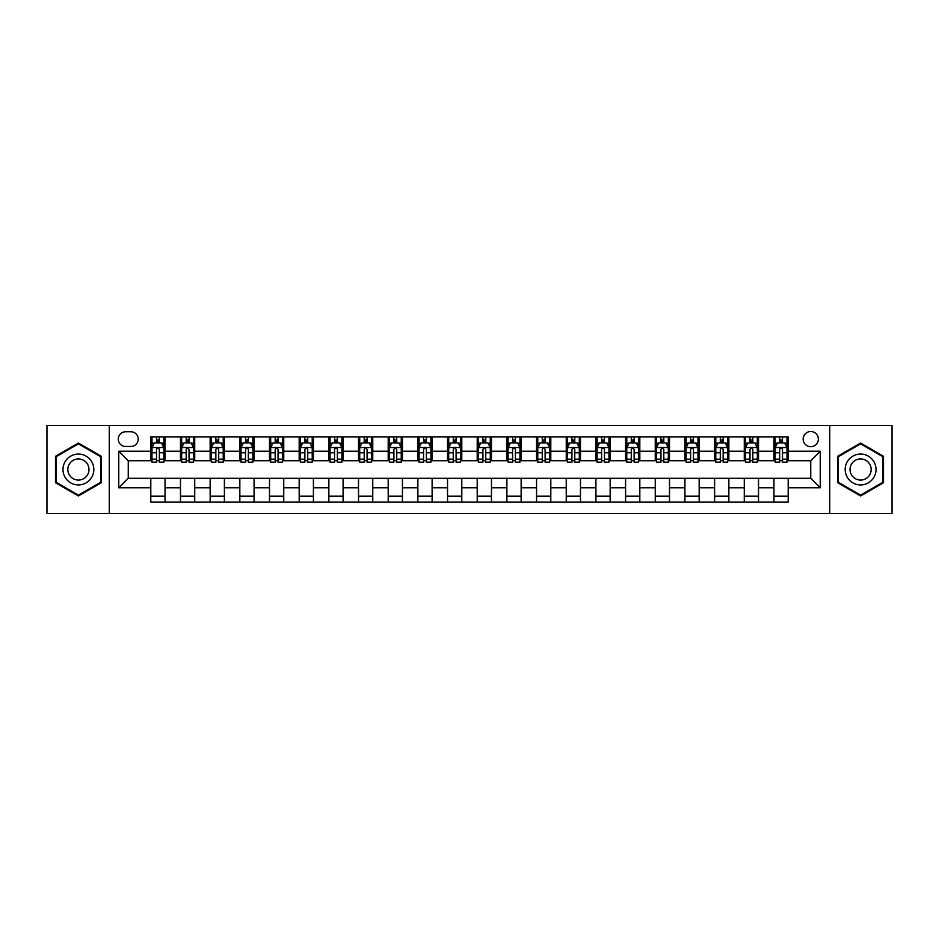 <?xml version="1.0" encoding="UTF-8"?>
<svg xmlns="http://www.w3.org/2000/svg" width="939" height="939" viewBox="0 0 939 939"><rect width="100%" height="100%" fill="white"/><g stroke="black" fill="none" stroke-linecap="round" stroke-linejoin="round"><path stroke-width="1.41" d="M810.744 431.517A7.594 7.594 0 0 0 803.15 439.112A7.594 7.594 0 0 0 810.744 446.706A7.594 7.594 0 0 0 818.339 439.112A7.594 7.594 0 0 0 810.744 431.517M829.736 513.422L892.05 513.422L892.05 425.578L829.736 425.578L829.736 513.422L109.264 513.422L109.264 425.578L46.95 425.578L46.95 513.422L109.264 513.422M125.638 446.471L130.861 446.471A7.359 7.359 0 0 0 138.221 439.112A7.359 7.359 0 0 0 130.861 431.752L125.638 431.752A7.359 7.359 0 0 0 118.291 439.112A7.359 7.359 0 0 0 125.638 446.471M829.736 425.578L109.264 425.578M150.803 487.775L118.76 487.775L118.76 451.225L150.803 451.225L150.803 460.72L128.256 460.72L128.256 478.28L150.803 478.28L150.803 502.142L788.197 502.142L788.197 478.28L810.744 478.28L810.744 460.72L788.197 460.72L788.197 451.225L820.24 451.225L820.24 487.775L788.197 487.775M788.197 451.225L788.197 436.858L150.803 436.858L150.803 451.225M773.947 436.858L773.947 460.72L775.133 460.72M779.652 460.72L782.492 460.72M787.011 460.72L788.197 460.72M773.947 460.72L757.327 460.72M744.275 436.858L744.275 460.72L745.46 460.72M749.979 460.72L752.82 460.72M744.275 460.72L727.655 460.72M714.602 436.858L714.602 460.72L715.788 460.72M720.295 460.72L723.147 460.72M714.602 460.72L697.982 460.72M684.93 436.858L684.93 460.72L686.116 460.72M690.623 460.72L693.475 460.72M684.93 460.72L668.31 460.72M655.258 436.858L655.258 460.72L656.443 460.72M660.95 460.72L663.803 460.72M655.258 460.72L638.637 460.72M625.585 436.858L625.585 460.72L626.771 460.72M631.278 460.72L634.13 460.72M625.585 460.72L608.965 460.72M595.913 436.858L595.913 460.72L597.098 460.72M601.606 460.72L604.458 460.72M595.913 460.72L579.293 460.72M566.24 436.858L566.24 460.72L567.426 460.72M571.933 460.72L574.785 460.72M566.24 460.72L549.62 460.72M536.556 436.858L536.556 460.72L537.754 460.72M542.261 460.72L545.113 460.72M536.556 460.72L519.948 460.72M506.884 436.858L506.884 460.72L508.081 460.72M512.588 460.72L515.429 460.72M506.884 460.72L490.275 460.72M477.212 436.858L477.212 460.72L478.397 460.72M482.916 460.72L485.756 460.72M477.212 460.72L460.603 460.72M447.539 436.858L447.539 460.72L448.725 460.72M453.244 460.72L456.084 460.72M447.539 460.72L430.919 460.72M417.867 436.858L417.867 460.72L419.052 460.72M423.571 460.72L426.412 460.72M417.867 460.72L401.246 460.72M388.194 436.858L388.194 460.72L389.38 460.72M393.887 460.72L396.739 460.72M388.194 460.72L371.574 460.72M358.522 436.858L358.522 460.72L359.707 460.72M364.215 460.72L367.067 460.72M358.522 460.72L341.902 460.72M328.85 436.858L328.85 460.72L330.035 460.72M334.542 460.72L337.394 460.72M328.85 460.72L312.229 460.72M299.177 436.858L299.177 460.72L300.363 460.72M304.87 460.72L307.722 460.72M299.177 460.72L282.557 460.72M269.505 436.858L269.505 460.72L270.69 460.72M275.197 460.72L278.05 460.72M269.505 460.72L252.884 460.72M239.832 436.858L239.832 460.72L241.018 460.72M245.525 460.72L248.377 460.72M239.832 460.72L223.212 460.72M210.148 436.858L210.148 460.72L211.345 460.72M215.853 460.72L218.705 460.72M210.148 460.72L193.54 460.72M180.476 436.858L180.476 460.72L181.673 460.72M186.18 460.72L189.021 460.72M180.476 460.72L163.867 460.72M150.803 460.72L151.989 460.72M156.508 460.72L159.348 460.72M150.803 478.28L165.053 478.28L165.053 502.142M788.197 478.28L165.053 478.28M165.053 436.858L165.053 460.72M150.803 442.797L151.989 442.797M156.508 442.797L159.348 442.797M163.867 442.797L165.053 442.797M150.803 496.203L165.053 496.203M180.476 478.28L180.476 502.142M194.725 436.858L194.725 460.72M180.476 442.797L181.673 442.797M186.18 442.797L189.021 442.797M193.54 442.797L194.725 442.797M194.725 478.28L194.725 502.142M180.476 496.203L194.725 496.203M210.148 478.28L210.148 502.142M224.398 478.28L224.398 502.142M210.148 496.203L224.398 496.203M224.398 436.858L224.398 460.72M210.148 442.797L211.345 442.797M215.853 442.797L218.705 442.797M223.212 442.797L224.398 442.797M239.832 478.28L239.832 502.142M254.07 478.28L254.07 502.142M239.832 496.203L254.07 496.203M254.07 436.858L254.07 460.72M239.832 442.797L241.018 442.797M245.525 442.797L248.377 442.797M252.884 442.797L254.07 442.797M269.505 478.28L269.505 502.142M283.742 478.28L283.742 502.142M269.505 496.203L283.742 496.203M283.742 436.858L283.742 460.72M269.505 442.797L270.69 442.797M275.197 442.797L278.05 442.797M282.557 442.797L283.742 442.797M299.177 478.28L299.177 502.142M313.415 478.28L313.415 502.142M299.177 496.203L313.415 496.203M313.415 436.858L313.415 460.72M299.177 442.797L300.363 442.797M304.87 442.797L307.722 442.797M312.229 442.797L313.415 442.797M328.85 478.28L328.85 502.142M343.087 478.28L343.087 502.142M328.85 496.203L343.087 496.203M343.087 436.858L343.087 460.72M328.85 442.797L330.035 442.797M334.542 442.797L337.394 442.797M341.902 442.797L343.087 442.797M358.522 478.28L358.522 502.142M372.76 478.28L372.76 502.142M358.522 496.203L372.76 496.203M372.76 436.858L372.76 460.72M358.522 442.797L359.707 442.797M364.215 442.797L367.067 442.797M371.574 442.797L372.76 442.797M388.194 478.28L388.194 502.142M402.444 478.28L402.444 502.142M388.194 496.203L402.444 496.203M402.444 436.858L402.444 460.72M388.194 442.797L389.38 442.797M393.887 442.797L396.739 442.797M401.246 442.797L402.444 442.797M417.867 478.28L417.867 502.142M432.116 478.28L432.116 502.142M417.867 496.203L432.116 496.203M432.116 436.858L432.116 460.72M417.867 442.797L419.052 442.797M423.571 442.797L426.412 442.797M430.919 442.797L432.116 442.797M447.539 478.28L447.539 502.142M461.788 478.28L461.788 502.142M447.539 496.203L461.788 496.203M461.788 436.858L461.788 460.72M447.539 442.797L448.725 442.797M453.244 442.797L456.084 442.797M460.603 442.797L461.788 442.797M477.212 478.28L477.212 502.142M491.461 478.28L491.461 502.142M477.212 496.203L491.461 496.203M491.461 436.858L491.461 460.72M477.212 442.797L478.397 442.797M482.916 442.797L485.756 442.797M490.275 442.797L491.461 442.797M506.884 478.28L506.884 502.142M521.133 478.28L521.133 502.142M506.884 496.203L521.133 496.203M521.133 436.858L521.133 460.72M506.884 442.797L508.081 442.797M512.588 442.797L515.429 442.797M519.948 442.797L521.133 442.797M536.556 478.28L536.556 502.142M550.806 478.28L550.806 502.142M536.556 496.203L550.806 496.203M550.806 436.858L550.806 460.72M536.556 442.797L537.754 442.797M542.261 442.797L545.113 442.797M549.62 442.797L550.806 442.797M566.24 478.28L566.24 502.142M580.478 478.28L580.478 502.142M566.24 496.203L580.478 496.203M580.478 436.858L580.478 460.72M566.24 442.797L567.426 442.797M571.933 442.797L574.785 442.797M579.293 442.797L580.478 442.797M595.913 478.28L595.913 502.142M610.15 478.28L610.15 502.142M595.913 496.203L610.15 496.203M610.15 436.858L610.15 460.72M595.913 442.797L597.098 442.797M601.606 442.797L604.458 442.797M608.965 442.797L610.15 442.797M625.585 478.28L625.585 502.142M639.823 478.28L639.823 502.142M625.585 496.203L639.823 496.203M639.823 436.858L639.823 460.72M625.585 442.797L626.771 442.797M631.278 442.797L634.13 442.797M638.637 442.797L639.823 442.797M655.258 478.28L655.258 502.142M669.495 478.28L669.495 502.142M655.258 496.203L669.495 496.203M669.495 436.858L669.495 460.72M655.258 442.797L656.443 442.797M660.95 442.797L663.803 442.797M668.31 442.797L669.495 442.797M684.93 478.28L684.93 502.142M699.168 478.28L699.168 502.142M684.93 496.203L699.168 496.203M699.168 436.858L699.168 460.72M684.93 442.797L686.116 442.797M690.623 442.797L693.475 442.797M697.982 442.797L699.168 442.797M714.602 478.28L714.602 502.142M728.852 478.28L728.852 502.142M714.602 496.203L728.852 496.203M728.852 436.858L728.852 460.72M714.602 442.797L715.788 442.797M720.295 442.797L723.147 442.797M727.655 442.797L728.852 442.797M744.275 478.28L744.275 502.142M758.524 478.28L758.524 502.142M744.275 496.203L758.524 496.203M758.524 436.858L758.524 460.72M744.275 442.797L745.46 442.797M749.979 442.797L752.82 442.797M757.327 442.797L758.524 442.797M773.947 478.28L773.947 502.142M773.947 496.203L788.197 496.203M773.947 442.797L775.133 442.797M779.652 442.797L782.492 442.797M787.011 442.797L788.197 442.797M128.256 460.72L118.76 451.225M128.256 478.28L118.76 487.775M820.24 451.225L810.744 460.72M820.24 487.775L810.744 478.28M78.407 495.956L101.306 482.728L101.306 456.272L78.407 443.044L55.495 456.272L55.495 482.728L78.407 495.956M883.505 456.272L860.594 443.044L837.694 456.272L837.694 482.728L860.594 495.956L883.505 482.728L883.505 456.272M159.348 439.945L156.508 439.945M163.867 459.159L159.348 459.159L159.348 462.141L163.867 462.141L163.867 447.657L161.485 442.915L154.372 442.915L151.989 447.657L151.989 462.141L156.508 462.141L156.508 459.159L151.989 459.159M151.989 447.657L151.989 436.858M163.867 447.657L163.867 436.858M156.508 442.915L156.508 436.858M159.348 436.858L159.348 442.915M159.348 459.159L159.348 449.441C158.409 447.61 157.459 447.61 156.508 449.441L156.508 459.159M189.021 439.945L186.18 439.945M193.54 459.159L189.021 459.159L189.021 462.141L193.54 462.141L193.54 447.657L191.169 442.915L184.044 442.915L181.673 447.657L181.673 462.141L186.18 462.141L186.18 459.159L181.673 459.159M181.673 447.657L181.673 436.858M193.54 447.657L193.54 436.858M186.18 442.915L186.18 436.858M189.021 436.858L189.021 442.915M189.021 459.159L189.021 449.441C188.082 447.61 187.131 447.61 186.18 449.441L186.18 459.159M218.705 439.945L215.853 439.945M223.212 459.159L218.705 459.159L218.705 462.141L223.212 462.141L223.212 447.657L220.841 442.915L213.716 442.915L211.345 447.657L211.345 462.141L215.853 462.141L215.853 459.159L211.345 459.159M211.345 447.657L211.345 436.858M223.212 447.657L223.212 436.858M215.853 442.915L215.853 436.858M218.705 436.858L218.705 442.915M218.705 459.159L218.705 449.441C217.754 447.61 216.803 447.61 215.853 449.441L215.853 459.159M248.377 439.945L245.525 439.945M252.884 459.159L248.377 459.159L248.377 462.141L252.884 462.141L252.884 447.657L250.513 442.915L243.389 442.915L241.018 447.657L241.018 462.141L245.525 462.141L245.525 459.159L241.018 459.159M241.018 447.657L241.018 436.858M252.884 447.657L252.884 436.858M245.525 442.915L245.525 436.858M248.377 436.858L248.377 442.915M248.377 459.159L248.377 449.441C247.427 447.61 246.476 447.61 245.525 449.441L245.525 459.159M278.05 439.945L275.197 439.945M282.557 459.159L278.05 459.159L278.05 462.141L282.557 462.141L282.557 447.657L280.186 442.915L273.061 442.915L270.69 447.657L270.69 462.141L275.197 462.141L275.197 459.159L270.69 459.159M270.69 447.657L270.69 436.858M282.557 447.657L282.557 436.858M275.197 442.915L275.197 436.858M278.05 436.858L278.05 442.915M278.05 459.159L278.05 449.441C277.099 447.61 276.148 447.61 275.197 449.441L275.197 459.159M91.764 461.788A15.435 15.435 0 0 0 70.683 456.143A15.435 15.435 0 0 0 65.037 477.212A15.435 15.435 0 0 0 86.118 482.857A15.435 15.435 0 0 0 91.764 461.788M87.55 464.218A10.564 10.564 0 0 0 73.125 460.356A10.564 10.564 0 0 0 69.251 474.782A10.564 10.564 0 0 0 83.688 478.644A10.564 10.564 0 0 0 87.55 464.218M78.407 495.135L56.211 482.317L56.211 456.683L78.407 443.865L100.602 456.683L100.602 482.317L78.407 495.135M860.594 484.935A15.435 15.435 0 0 0 876.028 469.5A15.435 15.435 0 0 0 860.594 454.065A15.435 15.435 0 0 0 845.17 469.5A15.435 15.435 0 0 0 860.594 484.935M860.594 480.064A10.564 10.564 0 0 0 871.157 469.5A10.564 10.564 0 0 0 860.594 458.936A10.564 10.564 0 0 0 850.03 469.5A10.564 10.564 0 0 0 860.594 480.064M838.398 456.683L860.594 443.865L882.789 456.683L882.789 482.317L860.594 495.135L838.398 482.317L838.398 456.683M307.722 439.945L304.87 439.945M312.229 459.159L307.722 459.159L307.722 462.141L312.229 462.141L312.229 447.657L309.858 442.915L302.734 442.915L300.363 447.657L300.363 462.141L304.87 462.141L304.87 459.159L300.363 459.159M300.363 447.657L300.363 436.858M312.229 447.657L312.229 436.858M304.87 442.915L304.87 436.858M307.722 436.858L307.722 442.915M307.722 459.159L307.722 449.441C306.771 447.61 305.821 447.61 304.87 449.441L304.87 459.159M337.394 439.945L334.542 439.945M341.902 459.159L337.394 459.159L337.394 462.141L341.902 462.141L341.902 447.657L339.531 442.915L332.406 442.915L330.035 447.657L330.035 462.141L334.542 462.141L334.542 459.159L330.035 459.159M330.035 447.657L330.035 436.858M341.902 447.657L341.902 436.858M334.542 442.915L334.542 436.858M337.394 436.858L337.394 442.915M337.394 459.159L337.394 449.441C336.444 447.61 335.493 447.61 334.542 449.441L334.542 459.159M367.067 439.945L364.215 439.945M371.574 459.159L367.067 459.159L367.067 462.141L371.574 462.141L371.574 447.657L369.203 442.915L362.078 442.915L359.707 447.657L359.707 462.141L364.215 462.141L364.215 459.159L359.707 459.159M359.707 447.657L359.707 436.858M371.574 447.657L371.574 436.858M364.215 442.915L364.215 436.858M367.067 436.858L367.067 442.915M367.067 459.159L367.067 449.441C366.116 447.61 365.165 447.61 364.215 449.441L364.215 459.159M396.739 439.945L393.887 439.945M401.246 459.159L396.739 459.159L396.739 462.141L401.246 462.141L401.246 447.657L398.875 442.915L391.751 442.915L389.38 447.657L389.38 462.141L393.887 462.141L393.887 459.159L389.38 459.159M389.38 447.657L389.38 436.858M401.246 447.657L401.246 436.858M393.887 442.915L393.887 436.858M396.739 436.858L396.739 442.915M396.739 459.159L396.739 449.441C395.788 447.61 394.838 447.61 393.887 449.441L393.887 459.159M426.412 439.945L423.571 439.945M430.919 459.159L426.412 459.159L426.412 462.141L430.919 462.141L430.919 447.657L428.548 442.915L421.423 442.915L419.052 447.657L419.052 462.141L423.571 462.141L423.571 459.159L419.052 459.159M419.052 447.657L419.052 436.858M430.919 447.657L430.919 436.858M423.571 442.915L423.571 436.858M426.412 436.858L426.412 442.915M426.412 459.159L426.412 449.441C425.461 447.61 424.522 447.61 423.571 449.441L423.571 459.159M456.084 439.945L453.244 439.945M460.603 459.159L456.084 459.159L456.084 462.141L460.603 462.141L460.603 447.657L458.22 442.915L451.107 442.915L448.725 447.657L448.725 462.141L453.244 462.141L453.244 459.159L448.725 459.159M448.725 447.657L448.725 436.858M460.603 447.657L460.603 436.858M453.244 442.915L453.244 436.858M456.084 436.858L456.084 442.915M456.084 459.159L456.084 449.441C455.145 447.61 454.194 447.61 453.244 449.441L453.244 459.159M485.756 439.945L482.916 439.945M490.275 459.159L485.756 459.159L485.756 462.141L490.275 462.141L490.275 447.657L487.893 442.915L480.78 442.915L478.397 447.657L478.397 462.141L482.916 462.141L482.916 459.159L478.397 459.159M478.397 447.657L478.397 436.858M490.275 447.657L490.275 436.858M482.916 442.915L482.916 436.858M485.756 436.858L485.756 442.915M485.756 459.159L485.756 449.441C484.817 447.61 483.867 447.61 482.916 449.441L482.916 459.159M515.429 439.945L512.588 439.945M519.948 459.159L515.429 459.159L515.429 462.141L519.948 462.141L519.948 447.657L517.577 442.915L510.452 442.915L508.081 447.657L508.081 462.141L512.588 462.141L512.588 459.159L508.081 459.159M508.081 447.657L508.081 436.858M519.948 447.657L519.948 436.858M512.588 442.915L512.588 436.858M515.429 436.858L515.429 442.915M515.429 459.159L515.429 449.441C514.49 447.61 513.539 447.61 512.588 449.441L512.588 459.159M545.113 439.945L542.261 439.945M549.62 459.159L545.113 459.159L545.113 462.141L549.62 462.141L549.62 447.657L547.249 442.915L540.125 442.915L537.754 447.657L537.754 462.141L542.261 462.141L542.261 459.159L537.754 459.159M537.754 447.657L537.754 436.858M549.62 447.657L549.62 436.858M542.261 442.915L542.261 436.858M545.113 436.858L545.113 442.915M545.113 459.159L545.113 449.441C544.162 447.61 543.212 447.61 542.261 449.441L542.261 459.159M574.785 439.945L571.933 439.945M579.293 459.159L574.785 459.159L574.785 462.141L579.293 462.141L579.293 447.657L576.922 442.915L569.797 442.915L567.426 447.657L567.426 462.141L571.933 462.141L571.933 459.159L567.426 459.159M567.426 447.657L567.426 436.858M579.293 447.657L579.293 436.858M571.933 442.915L571.933 436.858M574.785 436.858L574.785 442.915M574.785 459.159L574.785 449.441C573.835 447.61 572.884 447.61 571.933 449.441L571.933 459.159M604.458 439.945L601.606 439.945M608.965 459.159L604.458 459.159L604.458 462.141L608.965 462.141L608.965 447.657L606.594 442.915L599.469 442.915L597.098 447.657L597.098 462.141L601.606 462.141L601.606 459.159L597.098 459.159M597.098 447.657L597.098 436.858M608.965 447.657L608.965 436.858M601.606 442.915L601.606 436.858M604.458 436.858L604.458 442.915M604.458 459.159L604.458 449.441C603.507 447.61 602.556 447.61 601.606 449.441L601.606 459.159M634.13 439.945L631.278 439.945M638.637 459.159L634.13 459.159L634.13 462.141L638.637 462.141L638.637 447.657L636.266 442.915L629.142 442.915L626.771 447.657L626.771 462.141L631.278 462.141L631.278 459.159L626.771 459.159M626.771 447.657L626.771 436.858M638.637 447.657L638.637 436.858M631.278 442.915L631.278 436.858M634.13 436.858L634.13 442.915M634.13 459.159L634.13 449.441C633.179 447.61 632.229 447.61 631.278 449.441L631.278 459.159M663.803 439.945L660.95 439.945M668.31 459.159L663.803 459.159L663.803 462.141L668.31 462.141L668.31 447.657L665.939 442.915L658.814 442.915L656.443 447.657L656.443 462.141L660.95 462.141L660.95 459.159L656.443 459.159M656.443 447.657L656.443 436.858M668.31 447.657L668.31 436.858M660.95 442.915L660.95 436.858M663.803 436.858L663.803 442.915M663.803 459.159L663.803 449.441C662.852 447.61 661.901 447.61 660.95 449.441L660.95 459.159M693.475 439.945L690.623 439.945M697.982 459.159L693.475 459.159L693.475 462.141L697.982 462.141L697.982 447.657L695.611 442.915L688.487 442.915L686.116 447.657L686.116 462.141L690.623 462.141L690.623 459.159L686.116 459.159M686.116 447.657L686.116 436.858M697.982 447.657L697.982 436.858M690.623 442.915L690.623 436.858M693.475 436.858L693.475 442.915M693.475 459.159L693.475 449.441C692.524 447.61 691.574 447.61 690.623 449.441L690.623 459.159M723.147 439.945L720.295 439.945M727.655 459.159L723.147 459.159L723.147 462.141L727.655 462.141L727.655 447.657L725.284 442.915L718.159 442.915L715.788 447.657L715.788 462.141L720.295 462.141L720.295 459.159L715.788 459.159M715.788 447.657L715.788 436.858M727.655 447.657L727.655 436.858M720.295 442.915L720.295 436.858M723.147 436.858L723.147 442.915M723.147 459.159L723.147 449.441C722.197 447.61 721.246 447.61 720.295 449.441L720.295 459.159M752.82 439.945L749.979 439.945M757.327 459.159L752.82 459.159L752.82 462.141L757.327 462.141L757.327 447.657L754.956 442.915L747.831 442.915L745.46 447.657L745.46 462.141L749.979 462.141L749.979 459.159L745.46 459.159M745.46 447.657L745.46 436.858M757.327 447.657L757.327 436.858M749.979 442.915L749.979 436.858M752.82 436.858L752.82 442.915M752.82 459.159L752.82 449.441C751.869 447.61 750.93 447.61 749.979 449.441L749.979 459.159M782.492 439.945L779.652 439.945M787.011 459.159L782.492 459.159L782.492 462.141L787.011 462.141L787.011 447.657L784.628 442.915L777.515 442.915L775.133 447.657L775.133 462.141L779.652 462.141L779.652 459.159L775.133 459.159M775.133 447.657L775.133 436.858M787.011 447.657L787.011 436.858M779.652 442.915L779.652 436.858M782.492 436.858L782.492 442.915M782.492 459.159L782.492 449.441C781.553 447.61 780.602 447.61 779.652 449.441L779.652 459.159M180.476 487.775L165.053 487.775M180.476 451.225L165.053 451.225M210.148 451.225L194.725 451.225M210.148 487.775L194.725 487.775M239.832 451.225L224.398 451.225M239.832 487.775L224.398 487.775M269.505 451.225L254.07 451.225M269.505 487.775L254.07 487.775M299.177 451.225L283.742 451.225M299.177 487.775L283.742 487.775M328.85 451.225L313.415 451.225M328.85 487.775L313.415 487.775M358.522 451.225L343.087 451.225M358.522 487.775L343.087 487.775M388.194 451.225L372.76 451.225M388.194 487.775L372.76 487.775M417.867 451.225L402.444 451.225M417.867 487.775L402.444 487.775M447.539 451.225L432.116 451.225M447.539 487.775L432.116 487.775M477.212 451.225L461.788 451.225M477.212 487.775L461.788 487.775M506.884 451.225L491.461 451.225M506.884 487.775L491.461 487.775M536.556 451.225L521.133 451.225M536.556 487.775L521.133 487.775M566.24 451.225L550.806 451.225M566.24 487.775L550.806 487.775M595.913 451.225L580.478 451.225M595.913 487.775L580.478 487.775M625.585 451.225L610.15 451.225M625.585 487.775L610.15 487.775M655.258 451.225L639.823 451.225M655.258 487.775L639.823 487.775M684.93 451.225L669.495 451.225M684.93 487.775L669.495 487.775M714.602 451.225L699.168 451.225M714.602 487.775L699.168 487.775M744.275 451.225L728.852 451.225M744.275 487.775L728.852 487.775M773.947 451.225L758.524 451.225M773.947 487.775L758.524 487.775M163.809 447.539L152.048 447.539M151.989 443.196L154.231 443.196M161.637 443.196L163.867 443.196M156.508 452.798L151.989 452.798M163.867 452.798L159.348 452.798M159.348 441.459L156.508 441.459M193.481 447.539L181.732 447.539M181.673 443.196L183.903 443.196M191.31 443.196L193.54 443.196M186.18 452.798L181.673 452.798M193.54 452.798L189.021 452.798M189.021 441.459L186.18 441.459M223.153 447.539L211.404 447.539M211.345 443.196L213.576 443.196M220.982 443.196L223.212 443.196M215.853 452.798L211.345 452.798M223.212 452.798L218.705 452.798M218.705 441.459L215.853 441.459M252.826 447.539L241.077 447.539M241.018 443.196L243.248 443.196M250.654 443.196L252.884 443.196M245.525 452.798L241.018 452.798M252.884 452.798L248.377 452.798M248.377 441.459L245.525 441.459M282.498 447.539L270.749 447.539M270.69 443.196L272.92 443.196M280.327 443.196L282.557 443.196M275.197 452.798L270.69 452.798M282.557 452.798L278.05 452.798M278.05 441.459L275.197 441.459M312.171 447.539L300.421 447.539M300.363 443.196L302.593 443.196M309.999 443.196L312.229 443.196M304.87 452.798L300.363 452.798M312.229 452.798L307.722 452.798M307.722 441.459L304.87 441.459M341.843 447.539L330.094 447.539M330.035 443.196L332.265 443.196M339.672 443.196L341.902 443.196M334.542 452.798L330.035 452.798M341.902 452.798L337.394 452.798M337.394 441.459L334.542 441.459M371.515 447.539L359.766 447.539M359.707 443.196L361.938 443.196M369.344 443.196L371.574 443.196M364.215 452.798L359.707 452.798M371.574 452.798L367.067 452.798M367.067 441.459L364.215 441.459M401.188 447.539L389.439 447.539M389.38 443.196L391.61 443.196M399.016 443.196L401.246 443.196M393.887 452.798L389.38 452.798M401.246 452.798L396.739 452.798M396.739 441.459L393.887 441.459M430.86 447.539L419.111 447.539M419.052 443.196L421.282 443.196M428.689 443.196L430.919 443.196M423.571 452.798L419.052 452.798M430.919 452.798L426.412 452.798M426.412 441.459L423.571 441.459M460.544 447.539L448.783 447.539M448.725 443.196L450.955 443.196M458.361 443.196L460.603 443.196M453.244 452.798L448.725 452.798M460.603 452.798L456.084 452.798M456.084 441.459L453.244 441.459M490.217 447.539L478.456 447.539M478.397 443.196L480.639 443.196M488.045 443.196L490.275 443.196M482.916 452.798L478.397 452.798M490.275 452.798L485.756 452.798M485.756 441.459L482.916 441.459M519.889 447.539L508.14 447.539M508.081 443.196L510.311 443.196M517.718 443.196L519.948 443.196M512.588 452.798L508.081 452.798M519.948 452.798L515.429 452.798M515.429 441.459L512.588 441.459M549.561 447.539L537.812 447.539M537.754 443.196L539.984 443.196M547.39 443.196L549.62 443.196M542.261 452.798L537.754 452.798M549.62 452.798L545.113 452.798M545.113 441.459L542.261 441.459M579.234 447.539L567.485 447.539M567.426 443.196L569.656 443.196M577.062 443.196L579.293 443.196M571.933 452.798L567.426 452.798M579.293 452.798L574.785 452.798M574.785 441.459L571.933 441.459M608.906 447.539L597.157 447.539M597.098 443.196L599.328 443.196M606.735 443.196L608.965 443.196M601.606 452.798L597.098 452.798M608.965 452.798L604.458 452.798M604.458 441.459L601.606 441.459M638.579 447.539L626.829 447.539M626.771 443.196L629.001 443.196M636.407 443.196L638.637 443.196M631.278 452.798L626.771 452.798M638.637 452.798L634.13 452.798M634.13 441.459L631.278 441.459M668.251 447.539L656.502 447.539M656.443 443.196L658.673 443.196M666.08 443.196L668.31 443.196M660.95 452.798L656.443 452.798M668.31 452.798L663.803 452.798M663.803 441.459L660.95 441.459M697.923 447.539L686.174 447.539M686.116 443.196L688.346 443.196M695.752 443.196L697.982 443.196M690.623 452.798L686.116 452.798M697.982 452.798L693.475 452.798M693.475 441.459L690.623 441.459M727.596 447.539L715.847 447.539M715.788 443.196L718.018 443.196M725.424 443.196L727.655 443.196M720.295 452.798L715.788 452.798M727.655 452.798L723.147 452.798M723.147 441.459L720.295 441.459M757.268 447.539L745.519 447.539M745.46 443.196L747.69 443.196M755.097 443.196L757.327 443.196M749.979 452.798L745.46 452.798M757.327 452.798L752.82 452.798M752.82 441.459L749.979 441.459M786.952 447.539L775.191 447.539M775.133 443.196L777.363 443.196M784.769 443.196L787.011 443.196M779.652 452.798L775.133 452.798M787.011 452.798L782.492 452.798M782.492 441.459L779.652 441.459"/></g></svg>
